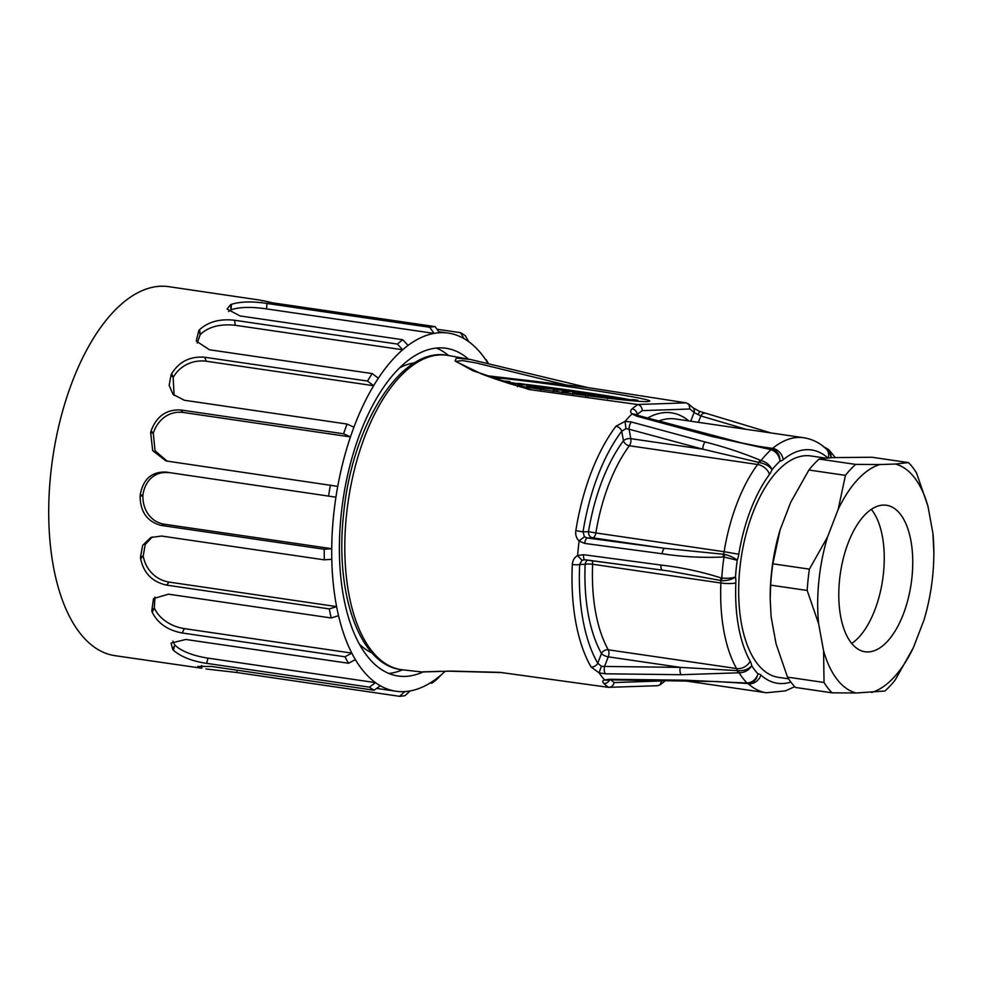 <?xml version="1.0" encoding="UTF-8"?>
<svg xmlns="http://www.w3.org/2000/svg" width="983" height="983" viewBox="0 0 983 983"><rect width="100%" height="100%" fill="white"/><g stroke="black" fill="none" stroke-linecap="round" stroke-linejoin="round"><path stroke-width="1.47" d="M825.806 458.139L810.729 455.94A111.865 54.065 98.3 0 0 741.047 558.811A111.865 54.065 98.3 0 0 778.352 677.324L788.587 678.823M900.44 514.306A74.032 35.781 98.3 0 0 886.482 505.262A74.032 35.781 98.3 0 0 840.367 573.335A74.032 35.781 98.3 0 0 865.052 651.766A74.032 35.781 98.3 0 0 908.009 599.421A74.032 35.781 98.3 0 0 900.44 514.306M871.319 509.366A74.032 35.781 -81.7 0 1 871.933 510.14A74.032 35.781 -81.7 0 1 883.471 573.114A74.032 35.781 -81.7 0 1 851.708 643.484M923.983 620.027L923.946 620.15A116.252 56.178 98.3 0 0 923.995 619.978A116.252 56.178 98.3 0 0 933.85 552.593A116.252 56.178 98.3 0 0 932.916 533.302L927.952 506.196L916.525 472.946A127.225 61.487 98.3 0 0 908.525 462.6L871.995 457.255L832.282 457.611L819.109 459.049A127.225 61.487 98.3 0 0 808.911 470.009L790.713 502.288L780.084 529.923L772.859 563.8A127.225 61.487 98.3 0 0 770.66 585.131L770.193 598.905L771.114 616.771L776.079 643.877L787.506 677.127L824.037 682.472A127.225 61.487 98.3 0 0 832.036 692.818L795.505 687.473A127.225 61.487 98.3 0 1 787.506 677.127M772.859 563.8L809.39 569.145A127.225 61.487 98.3 0 0 807.19 590.464L770.66 585.131M824.037 682.472L823.582 650.82A116.252 56.178 98.3 0 0 856.168 692.99L884.921 691.024A127.225 61.487 98.3 0 0 895.132 680.064L913.33 647.785L923.946 620.15M819.109 459.049L855.64 464.394A127.225 61.487 98.3 0 0 845.441 475.354L808.911 470.009M809.39 569.145L827.588 536.865A116.252 56.178 98.3 0 0 818.618 623.714L807.19 590.464M856.168 692.99L832.036 692.818M871.749 692.462A116.252 56.178 98.3 0 0 913.33 647.785M933.85 552.593L932.916 533.302M927.952 506.196A116.252 56.178 98.3 0 0 895.366 464.037L908.525 462.6M855.64 464.394L879.785 464.554A116.252 56.178 98.3 0 0 838.216 509.243L845.441 475.354M818.618 623.714L823.582 650.82M895.366 464.037L879.785 464.554M838.216 509.243L827.588 536.865M780.047 530.046A116.252 56.178 98.3 0 0 780.035 530.095A116.252 56.178 98.3 0 0 770.18 597.48L770.18 598.905M468.547 359.151A165.611 80.041 98.3 0 0 446.085 348.289A165.611 80.041 98.3 0 0 342.92 500.58A165.611 80.041 98.3 0 0 398.152 676.021A165.611 80.041 98.3 0 0 422.96 671.967M402.551 669.816A165.611 80.041 -81.7 0 1 388.826 673.453M436.403 348.093A165.611 80.041 -81.7 0 1 448.531 355.502M259.229 299.999L168.83 286.68A186.451 90.104 98.3 0 0 52.689 458.127A186.451 90.104 98.3 0 0 114.864 655.649L201.724 668.219A186.451 90.104 -81.7 0 1 200.864 668.01L197.78 666.474L211.419 666.437L374.167 690.238L380.261 685.716A180.958 87.462 98.3 0 0 395.928 691.221A180.958 87.462 98.3 0 0 404.787 691.577A180.958 87.462 98.3 0 0 410.194 690.926A180.958 87.462 98.3 0 0 436.182 678.897A180.958 87.462 98.3 0 0 441.564 674.559A180.958 87.462 98.3 0 0 445.238 671.217M359.299 644.037A148.064 71.55 98.3 0 0 372.102 653.044M414.556 362.85A148.064 71.55 98.3 0 0 399.688 367.814M372.201 373.577L209.465 349.776L196.256 341.089L198.775 330.607A186.451 90.104 -81.7 0 1 199.623 329.612C208.445 321.687 220.131 318.578 234.667 320.274L397.415 344.075L402.661 349.764A180.958 87.462 98.3 0 0 378.357 378.222L372.201 373.577A186.451 90.104 -81.7 0 0 367.495 381.06L373.638 385.705A180.958 87.462 98.3 0 0 353.929 427.175A180.958 87.462 98.3 0 0 350.464 436.907A180.958 87.462 98.3 0 0 337.734 486.376A180.958 87.462 98.3 0 0 335.928 497.189A180.958 87.462 98.3 0 0 331.713 548.686A180.958 87.462 98.3 0 0 331.787 559.266A180.958 87.462 98.3 0 0 336.604 606.597A180.958 87.462 98.3 0 0 338.533 615.677A180.958 87.462 98.3 0 0 351.803 653.117A180.958 87.462 98.3 0 0 355.367 659.593A180.958 87.462 98.3 0 0 375.481 682.632A180.958 87.462 98.3 0 0 380.261 685.716M199.623 329.612L200.188 334.613C208.249 326.848 219.909 323.726 235.17 325.262L402.661 349.764A180.958 87.462 98.3 0 1 408.056 345.426L402.797 339.737L240.049 315.936L227.024 308.994L230.538 304.73A186.451 90.104 -81.7 0 1 231.447 304.312C240.663 301.498 252.508 301.216 266.983 303.464L429.731 327.265L434.044 333.397A180.958 87.462 98.3 0 0 408.056 345.426M197.227 343.055L200.188 334.613M397.415 344.075A186.451 90.104 -81.7 0 1 402.797 339.737M231.447 304.312L231.054 309.792C239.496 306.966 251.329 306.671 266.54 308.895L434.044 333.397A180.958 87.462 98.3 0 1 439.45 332.733L435.137 326.614L272.389 302.801L262.486 300.515A186.451 90.104 -81.7 0 1 263.346 300.724L269.44 302.346M228.486 311.574L231.054 309.792M429.731 327.265A186.451 90.104 -81.7 0 1 435.137 326.614M259.942 300.012L262.449 300.982M436.98 329.231L460.56 332.684L463.976 338.594A180.958 87.462 98.3 0 0 448.309 333.102A180.958 87.462 98.3 0 0 439.45 332.733M487.924 363.194A180.958 87.462 98.3 0 0 468.756 341.691A180.958 87.462 98.3 0 0 463.976 338.594M468.756 341.691L465.34 335.781A186.451 90.104 -81.7 0 0 460.56 332.684M485.577 359.569L488.072 363.231M486.18 359.655A186.451 90.104 -81.7 0 1 488.244 363.268M436.182 678.897L431.93 683.185A186.451 90.104 -81.7 0 0 437.324 678.86L441.564 674.559M431.93 683.185L430.222 682.939M404.787 691.577L399.589 696.32A186.451 90.104 -81.7 0 0 404.996 695.657L410.194 690.926M399.589 696.32L236.842 672.519L205.975 668.968M206.639 663.353L207.978 658.131L375.481 682.632L369.387 687.154L206.639 663.353C192.14 661.215 181.069 656.853 173.438 650.255A186.451 90.104 -81.7 0 1 172.725 649.444L171.067 643.079L185.799 639.466L348.547 663.267L355.367 659.593M374.167 690.238A186.451 90.104 -81.7 0 1 369.387 687.154M172.725 649.444L174.802 644.959L172.824 641.088M207.978 658.131C193.504 655.956 180.688 651.016 174.802 644.959M182.224 632.991L184.3 628.616L351.803 653.117L344.972 656.791L182.224 632.991C167.847 630.312 157.858 623.419 152.23 612.286A186.451 90.104 -81.7 0 1 151.763 610.971L153.508 598.561L168.474 594.174L331.222 617.975L338.533 615.677M348.547 663.267A186.451 90.104 -81.7 0 1 344.972 656.791M151.763 610.971L154.331 607.85L154.97 597.123M184.3 628.616C169.862 626.343 158.435 617.68 154.331 607.85M166.545 585.106L169.101 582.096L336.604 606.597L329.293 608.907L166.545 585.106C152.377 581.961 143.751 573.224 140.655 558.885A186.451 90.104 -81.7 0 1 140.483 557.226L142.646 545.344L150.841 537.504L161.544 536.042L324.292 559.843L331.787 559.266M331.222 617.975A186.451 90.104 -81.7 0 1 329.293 608.907M140.483 557.226L143.248 555.837L145.201 544.471L152.279 536.915M169.101 582.096C154.712 579.737 145.152 568.26 143.248 555.837M161.482 525.463L164.222 524.197L331.713 548.686L324.23 549.264L161.482 525.463C147.573 521.998 140.446 512.34 140.102 496.501A186.451 90.104 -81.7 0 1 140.25 494.682C143.162 479.139 151.689 471.594 165.844 472.073L335.928 497.189L165.844 472.073M324.292 559.843A186.451 90.104 -81.7 0 1 324.23 549.264M140.25 494.682L142.891 495.211C144.71 481.584 154.22 471.041 168.425 472.688M164.222 524.197C149.883 521.789 142.437 508.739 142.891 495.211M337.734 486.376L165.906 460.929L152.684 450.619L150.657 432.643A186.451 90.104 -81.7 0 1 151.099 430.91C156.567 416.214 166.483 409.235 180.847 409.985L343.595 433.786A186.451 90.104 -81.7 0 1 347.06 424.054L184.312 400.253L173.033 394.355L169.15 385.348L171.03 375.039A186.451 90.104 -81.7 0 1 171.73 373.577C179.238 361.535 190.247 356.092 204.747 357.259L367.495 381.06M328.592 495.874A186.451 90.104 -81.7 0 1 330.399 485.061M151.099 430.91L153.287 433.27C157.366 420.22 168.683 410.722 182.961 412.418L350.464 436.907L343.595 433.786M167.221 461.199L155.056 450.792L153.287 433.27M378.357 378.222A180.958 87.462 98.3 0 0 373.638 385.705L206.147 361.216L204.747 357.259M353.929 427.175L347.06 424.054M174.102 395.461L173.18 377.497C179.115 366.61 191.82 359.434 206.147 361.216M171.73 373.577L173.18 377.497M578.373 392.635L585.364 393.642L578.323 392.622M587.797 395.793L587.957 394.22C594.85 394.294 578.938 391.836 573.888 392.082C572.389 392.635 576.37 393.335 585.856 394.158L577.033 392.659L589.468 394.036L589.395 394.785M572.696 394.429L572.917 392.266L585.868 394.134M629.87 400.536L637.721 400.265L633.63 399.663L624.193 399.983M637.623 401.175L637.648 400.241M611.942 397.648L621.158 398.779L611.942 397.648M608.538 397.144L607.617 397.316C607.138 398.103 625.434 400.056 624.807 399.209C625.225 398.594 612.04 396.972 608.538 397.144M597.259 395.264L602.37 396.014L597.283 396.186L601.154 396.763L607.555 396.567L595.673 394.601L588.067 394.834L597.259 395.264L597.086 396.948M587.969 395.817L588.067 394.847L588.043 395.817M597.271 396.186L597.271 396.96M607.383 398.164L607.555 396.567L607.408 398.164M562.608 390.19L567.732 390.939L562.645 391.111L566.515 391.701L572.905 391.504L564.009 390.153L567.695 390.018L563.824 389.44L553.429 389.772L562.608 390.19L562.03 392.377M553.282 391.16L553.503 389.796L553.355 391.173M562.497 392.45L562.632 391.123L562.571 392.45M572.684 393.679L572.929 391.492L572.708 393.679L571.799 393.704M543.341 387.609L550.701 388.432L543.341 387.609M543.046 386.909L532.725 387.253L553.859 389.145C556.095 388.764 553.515 388.236 546.155 387.56L543.046 386.909M554.953 389.723L555.026 388.936L551.893 388.162L545.921 387.535M532.626 387.241L532.626 388.125M526.827 387.155L526.949 384.98L532.061 385.729L526.974 385.901L530.845 386.479L537.259 386.282L519.946 383.53L508.555 383.21L517.734 383.628L517.513 385.778M526.839 387.241L527.048 385.926L526.913 387.253M517.734 383.628L522.845 384.378L517.832 384.574L526.949 384.98M517.636 385.791L517.758 384.562L517.709 385.803M504.316 381.515L502.116 381.232M504.611 381.367L503.788 381.773M507.265 382.879L509.882 381.564L500.507 380.704M509.71 383.161L509.796 381.539M721.977 580.72L668.87 571.012L585.032 559.745L582.022 560.249L579.663 564.5A145.484 70.309 98.3 0 0 597.738 663.218L601.436 666.277L604.557 666.449L680.285 667.371L738.442 670.689C744.168 670.91 748.604 669.251 751.749 665.724C748.96 670.259 744.745 672.605 739.118 672.79L681.059 674.707L605.344 673.797L599.114 672.888L591.078 666.965A150.964 72.963 -81.7 0 1 572.327 564.525C572.622 560.421 574.391 557.422 577.623 555.542L583.546 554.695L660.994 565.065C681.342 567.375 701.383 571.676 721.104 577.955L721.78 578.102C727.518 578.52 732.089 578.139 735.493 576.984C732.163 579.454 727.653 580.695 721.977 580.72A5.48 2.027 -85.2 0 1 721.78 578.102A130.137 62.887 -81.7 0 1 723.955 557.042L723.279 557.005C702.796 557.939 682.423 556.857 662.161 553.748L584.701 543.415L579.122 541.019C576.37 538.254 575.264 534.801 575.829 530.66A150.964 72.963 -81.7 0 1 615.96 426.229L625.102 421.388L631.369 421.99L705.106 441.969C724.668 446.97 743.111 453.077 760.437 460.302L761.051 460.511C766.494 462.157 770.144 465.229 771.999 469.739C769.578 466.261 765.56 463.902 759.945 462.674A5.48 2.089 -76.8 0 1 761.051 460.511A130.137 62.887 -81.7 0 1 771.139 449.673A5.48 2.458 -73.2 0 1 772.54 449.133C777.442 451.136 779.937 455.129 780.023 461.125C779.249 455.448 776.275 451.639 771.139 449.673L770.463 449.526A5.48 1.352 -81.6 0 1 771.274 448.838A5.48 1.352 -81.6 0 1 771.274 448.85L772.54 449.133M738.442 670.689A5.48 2.163 92.2 0 0 739.118 672.79A130.137 62.887 -81.7 0 0 747.019 683.013C752.425 682.534 756.087 679.486 758.04 673.871L756.382 678.442L754.182 681.121L748.088 683.504A5.48 2.568 -90.5 0 1 747.019 683.013L746.33 682.988A5.48 1.364 -84.4 0 0 746.81 683.443L716.681 681.551L610.615 679.855A5.48 2.359 -89.3 0 1 609.583 679.278L685.311 680.199L746.33 682.988M759.945 462.674L702.833 449.182L629.083 429.215L625.987 428.674L621.711 431.218A145.484 70.309 98.3 0 0 583.03 531.864L584.443 536.767L587.281 537.996L664.729 548.342L724.692 554.387C730.222 555.874 734.399 557.816 737.225 560.224A119.262 57.641 98.3 0 0 735.493 576.984A16.453 7.95 -81.7 0 1 735.837 582.882A117.899 56.977 98.3 0 0 750.164 661.154A10.973 8.134 150.6 0 1 736.537 668.551A5.48 2.654 98.3 0 1 737.152 670.59A5.48 3.17 82.7 0 0 738.479 672.814M605.344 673.797A5.48 2.359 90.7 0 1 604.557 666.449L608.256 656.828A5.48 2.654 98.3 0 0 608.895 654.1A5.48 2.654 98.3 0 0 608.28 649.8A5.48 4.067 -29.4 0 0 601.473 653.498A5.48 2.027 21 0 0 608.256 656.828L680.285 667.371A5.48 2.359 90.7 0 0 681.059 674.707M601.436 666.277L599.077 672.728M735.837 582.882A10.973 2.003 -177.6 0 1 720.883 583.005L592.626 564.254A5.48 0.995 2.4 0 0 585.143 564.316A134.352 64.927 -81.7 0 0 601.473 653.498L597.738 663.218A5.48 4.092 150.1 0 1 591.078 666.965M587.674 560.126A5.48 4.78 -91.9 0 0 585.143 564.316L579.663 564.5A5.48 0.958 -177.3 0 1 572.327 564.525M582.022 560.249L577.672 555.862M585.032 559.745A5.48 1.991 -82.4 0 1 584.848 559.745A5.48 1.991 -82.4 0 1 583.546 554.695M662.481 570.103A5.48 1.991 -82.4 0 1 662.296 570.091A5.48 1.991 -82.4 0 1 660.994 565.065M591.999 560.703A5.48 2.654 98.3 0 1 592.626 564.254A128.871 62.285 98.3 0 0 608.28 649.8L736.537 668.551A128.871 62.285 -81.7 0 1 720.883 583.005A5.48 2.654 98.3 0 0 720.662 580.548A5.48 1.782 -69.9 0 1 721.104 577.955M610.861 679.867A145.484 70.309 98.3 0 0 614.166 682.558L661.792 680.949L660.011 684.856L657.676 685.716L608.538 687.338A150.964 72.963 -81.7 0 1 603.795 683.418C602.186 681.797 602.432 680.641 604.557 679.929L609.583 679.278M614.166 682.558C613.318 685.753 611.438 687.338 608.538 687.338L499.929 672.36L451.148 671.082L422.358 671.979L440.531 671.278M609.657 679.88A5.48 4.559 133 0 1 603.795 683.418M607.986 680.175L604.754 680.076M686.367 680.777A5.48 2.359 -89.3 0 1 685.311 680.199M747.031 683.394A5.48 1.364 -84.4 0 1 746.81 683.443L748.088 683.504A5.48 2.568 -90.5 0 0 748.321 683.468L749.587 683.369M770.463 449.526L710.525 436.145L636.763 416.19L632.044 413.929C630.164 412.27 630.214 410.562 632.167 408.805A150.964 72.963 -81.7 0 1 637.77 404.529C640.584 405.352 642.083 407.38 642.268 410.624A145.484 70.309 98.3 0 0 637.328 414.433L636.775 414.937M746.158 429.313L700.83 415.944L694.072 412.504A145.484 70.309 98.3 0 0 689.894 409.014L688.972 404.578L686.306 402.883L587.687 387.56L470.538 359.508M637.77 404.529L529.161 389.538L472.786 370.677L455.055 360.958L456.345 358.07L470.341 359.471M690.73 421.203L694.072 412.504A5.48 4.559 -47 0 0 693.113 407.847M632.167 408.805A5.48 4.215 50 0 1 637.328 414.433L637.475 415.256M699.503 411.644L698.176 414.531M632.266 413.794L636.161 414.507M698.372 422.321L700.83 415.944A5.48 2.9 -73.6 0 1 704.381 413.315M636.763 416.19A5.48 2.261 -74.8 0 1 638.336 415.526L636.21 414.568M710.525 436.145A5.48 2.261 -74.8 0 1 712.085 435.506M824.491 447.351A5.48 2.691 -72.7 0 1 824.921 447.412L823.852 447.13M831.2 457.685L829.419 451.332L824.688 447.523M828.239 449.231L830.279 451.664L831.385 457.673M771.348 448.85L771.274 448.838A5.48 2.654 98.3 0 0 772.613 448.395A10.973 8.478 50.6 0 1 783.168 459.725A16.453 7.95 -81.7 0 1 780.023 461.125A119.262 57.641 98.3 0 0 771.999 469.739A16.453 7.95 -81.7 0 1 769.456 474.457A117.899 56.977 98.3 0 0 738.798 554.252A16.453 7.95 -81.7 0 1 737.225 560.224L723.955 557.042A5.48 1.991 100.5 0 1 724.692 554.387M738.798 554.252L724.115 551.709A5.48 2.654 98.3 0 1 723.39 554.203A5.48 1.954 84.8 0 0 723.279 557.005M584.701 543.415A5.48 1.991 97.6 0 1 587.281 537.996L592.7 537.812A5.48 2.654 98.3 0 0 595.858 532.946L588.51 531.68A5.48 4.78 88.1 0 0 592.7 537.812L664.729 548.342A5.48 1.991 97.6 0 0 662.161 553.748M584.443 536.767L579.245 540.724M769.456 474.457A10.973 7.127 -143.5 0 0 757.623 464.492L629.366 445.741A5.48 3.563 36.5 0 1 623.455 440.753A134.352 64.927 -81.7 0 0 588.51 531.68L583.03 531.864L575.829 530.66M760.437 460.302A5.48 2.974 -65.2 0 0 758.667 462.403A5.48 2.654 98.3 0 1 757.623 464.492A128.871 62.285 -81.7 0 0 724.115 551.709L595.858 532.946A128.871 62.285 98.3 0 1 629.366 445.741A5.48 2.654 98.3 0 0 630.889 441.355A5.48 2.654 98.3 0 0 630.803 438.651A5.48 2.752 -10.4 0 0 623.455 440.753L621.711 431.218A5.48 3.6 -143 0 0 615.96 426.229M625.987 428.674L625.028 421.584M705.106 441.969A5.48 2.261 -74.8 0 0 702.833 449.182L630.803 438.651L629.083 429.215A5.48 2.261 -74.8 0 1 631.369 421.99M509.784 382.522L514.183 383.014M526.274 384.439C561.625 388.703 606.671 395.338 630.422 399.774M637.734 400.265L637.721 401.187M516.087 385.545C564.463 393.433 637.058 402.293 647.637 401.592L649.677 401.187C653.965 398.668 534.838 380.802 490.64 377.325M456.137 361.633L481.596 373.958C496.452 379.684 512.991 384.955 531.201 389.76L529.161 389.538M421.891 671.954L402.452 669.804A158.853 76.772 98.3 0 1 346.483 515.092A158.853 76.772 98.3 0 1 448.432 355.49L470.415 359.483L587.687 387.56L566.171 384.955L476.091 362.936L462.563 360.601L456.235 361.302M566.171 384.955L485.983 375.617M604.557 679.929A150.804 72.877 -81.7 0 1 599.114 672.888M577.623 555.542A150.804 72.877 -81.7 0 1 579.122 541.019M625.102 421.388A150.804 72.877 -81.7 0 1 632.044 413.929M200.114 334.392L198.775 330.607M235.17 325.262L234.667 320.274M231.017 309.51L230.538 304.73M266.54 308.895L266.983 303.464M236.842 672.519L237.038 670.185M201.933 665.651L201.724 668.219M200.864 668.01L201.466 665.663M174.728 645.253L173.438 650.255M154.22 608.096L152.23 612.286M143.113 556.009L140.655 558.885M142.732 495.285L140.102 496.501M153.139 433.233L150.657 432.643M182.961 412.418L180.847 409.985M173.069 377.361L171.03 375.039M585.708 395.522L585.856 394.158L585.721 395.522M587.588 395.768L587.748 394.208M591.852 396.296L591.95 395.412M592.171 395.436L592.073 396.321M601.092 397.427L601.154 396.763M601.375 396.776L601.301 397.451M557.164 391.701L557.3 390.349M557.521 390.362L557.386 391.738M566.38 392.979L566.515 391.701M566.736 391.713L566.601 393.003M541.068 387.732L540.847 389.907M540.539 389.87L540.761 387.695M536.743 387.83L536.644 388.74M536.435 388.703L536.521 387.818M530.709 387.843L530.845 386.479M531.066 386.503L530.918 387.867M537.173 387.081L537.246 386.294M512.364 384.439L512.426 383.788M512.647 383.8L512.573 384.5M521.506 386.405L521.641 385.127M521.85 385.152L521.727 386.442M661.792 680.949A145.484 70.309 98.3 0 0 662.444 680.482M689.894 409.014L642.268 410.624M637.623 404.505L686.159 402.858M750.164 661.154A16.453 7.95 -81.7 0 1 751.749 665.724A119.262 57.641 98.3 0 0 758.04 673.871A16.453 7.95 -81.7 0 1 760.916 675.051A10.973 9.13 132.2 0 1 748.284 683.75A5.48 2.654 98.3 0 0 747.916 683.504M684.328 680.752L766.384 692.757A128.871 62.285 -81.7 0 1 748.284 683.75L744.868 683.259M760.916 675.051A117.899 56.977 98.3 0 0 790.873 682.067M753.678 445.618L772.613 448.395A128.871 62.285 -81.7 0 1 803.689 437.73C812.007 439.032 819.453 442.682 826.027 448.69A10.973 9.13 132.2 0 1 828.251 457.906M827.87 457.943A117.899 56.977 98.3 0 0 783.168 459.725M803.689 437.73L675.432 418.967A128.871 62.285 98.3 0 0 658.684 421.043M647.625 418.045A134.352 64.927 -81.7 0 1 688.85 420.933M438.713 331.701L448.309 333.102M376.649 688.395L395.928 691.221M585.696 396.321L585.917 394.146M624.721 399.97L624.807 399.209M607.531 398.176L607.617 397.316M587.834 397.009L588.055 394.834M607.347 398.742L607.568 396.567M553.183 391.947L553.417 389.772M562.399 393.298L562.62 391.123M572.708 393.667L572.929 391.492M526.728 388.076L526.949 385.901M517.525 386.724L517.746 384.55M509.661 383.739L509.882 381.564M668.882 571.012L584.172 559.708M665.663 680.519L659.888 684.954M610.615 679.855L608.035 680.162M699.478 411.336L693.064 407.81L688.075 403.669M770.893 432.925L699.589 411.373M771.274 448.838L741.784 442.977L638.323 415.526M828.78 449.735L824.921 447.412M402.452 669.804C359.471 665.958 334.773 593.683 343.559 514.416C351.865 425.369 401.089 345.328 448.432 355.49M766.384 692.757L785.417 690.889L794.719 686.65M829.074 450.017L835.243 457.513M501.932 672.605L449.428 671.192L422.813 671.831"/></g></svg>
